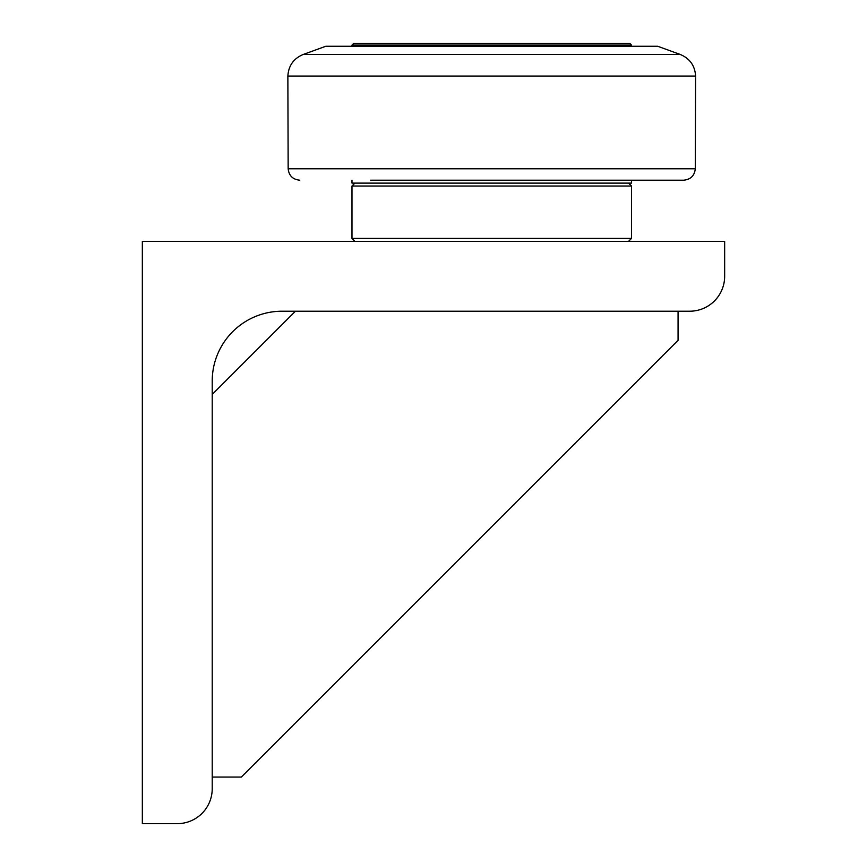 <?xml version="1.0" encoding="UTF-8"?>
<svg xmlns="http://www.w3.org/2000/svg" width="867" height="867" viewBox="0 0 867 867"><rect width="100%" height="100%" fill="white"/><g stroke="black" fill="none" stroke-linecap="round" stroke-linejoin="round"><path stroke-width="1.3" d="M351.98 46.265L351.98 45.095L631.49 45.095L631.49 46.265M631.49 45.095L629.735 43.35L353.725 43.35L351.98 45.095M303.19 54.48L325.775 46.265L657.695 46.265L680.27 54.48L303.19 54.48C293.62 58.501 288.505 65.697 287.866 76.068L695.594 76.068C694.955 65.697 689.85 58.501 680.27 54.48M370.697 180.195L683.662 180.195L370.697 180.195M351.98 180.195L351.98 183.11L631.49 183.11L631.49 180.195M724.66 276.28A34.94 34.94 0 0 1 689.72 311.21L282.1 311.21A69.88 69.88 0 0 0 212.22 381.09L212.22 788.71A34.94 34.94 0 0 1 177.28 823.65L142.34 823.65L142.34 241.34L724.66 241.34L724.66 276.28M295.43 311.21L212.22 394.42M212.22 777.06L241.34 777.06L678.07 340.33L678.07 311.21M491.73 238.425L351.98 238.425L351.98 186.015L631.49 186.015L631.49 238.425L491.73 238.425M695.594 76.068L695.301 168.772L288.158 168.772L287.866 76.068M288.158 168.772C288.949 175.73 292.829 179.534 299.809 180.195M695.301 168.772C694.51 175.73 690.631 179.534 683.662 180.195M628.575 241.34L631.49 238.425M354.885 241.34L351.98 238.425M354.885 183.11L351.98 186.015M628.575 183.11L631.49 186.015"/></g></svg>
